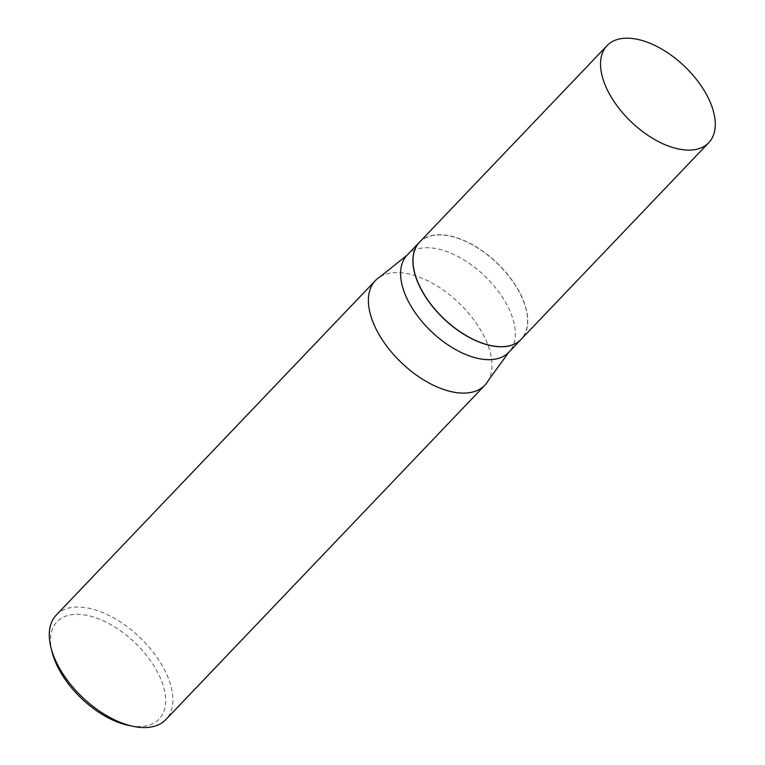 <?xml version="1.0" encoding="UTF-8"?>
<svg xmlns="http://www.w3.org/2000/svg" width="765" height="765" viewBox="0 0 765 765"><rect width="100%" height="100%" fill="white"/><g stroke="black" fill="none" stroke-linecap="round" stroke-linejoin="round"><path stroke-width="0.57" stroke-dasharray="3.83 2.87" d="M419.507 242.189A70.303 38.499 -136.3 0 1 472.808 244.876A70.303 38.499 -136.3 0 1 523.308 300.282A70.303 38.499 -136.3 0 1 521.233 339.249M380.282 276.672A75.716 41.463 -136.3 0 1 437.427 286.196A75.716 41.463 -136.3 0 1 487.2 343.141A75.716 41.463 -136.3 0 1 488.625 380.042M56.294 615.031A75.716 41.463 -136.3 0 1 113.708 617.929A75.716 41.463 -136.3 0 1 168.099 677.608A75.716 41.463 -136.3 0 1 165.871 719.569M52.058 651.914A70.523 38.613 -136.3 0 1 90.289 616.112A70.523 38.613 -136.3 0 1 161.186 680.037A70.523 38.613 -136.3 0 1 129.228 725.536M523.174 300.262A70.131 38.403 -136.3 0 1 526.081 309.137A70.131 38.403 -136.3 0 1 488.06 344.738A70.131 38.403 -136.3 0 1 417.566 281.166A70.131 38.403 -136.3 0 1 449.351 235.926A70.131 38.403 -136.3 0 1 523.174 300.262M419.459 242.237A70.303 38.499 -136.3 0 1 449.198 235.897A70.303 38.499 -136.3 0 1 523.203 300.387A70.303 38.499 -136.3 0 1 526.119 309.29A70.303 38.499 -136.3 0 1 521.185 339.297M407.104 255.175A70.303 38.499 -136.3 0 1 460.406 257.872A70.303 38.499 -136.3 0 1 510.905 313.277A70.303 38.499 -136.3 0 1 508.84 352.235"/><path stroke-width="1.15" d="M710.848 103.715A70.303 38.499 -136.3 0 1 708.773 142.672A70.303 38.499 -136.3 0 1 655.471 139.985A70.303 38.499 -136.3 0 1 604.972 84.58A70.303 38.499 -136.3 0 1 607.047 45.623A70.303 38.499 -136.3 0 1 660.348 48.31A70.303 38.499 -136.3 0 1 710.848 103.715M708.773 142.672L521.233 339.249A70.303 38.499 -136.3 0 1 467.931 336.552A70.303 38.499 -136.3 0 1 417.432 281.147A70.303 38.499 -136.3 0 1 419.507 242.189L607.047 45.623M488.625 380.042A75.716 41.463 -136.3 0 1 484.972 385.101A75.716 41.463 -136.3 0 1 427.559 382.204A75.716 41.463 -136.3 0 1 373.167 322.524A75.716 41.463 -136.3 0 1 375.405 280.564A75.716 41.463 -136.3 0 1 380.282 276.672L407.104 255.175A70.303 38.499 -136.3 0 0 405.039 294.143A70.303 38.499 -136.3 0 0 455.538 349.548A70.303 38.499 -136.3 0 0 508.84 352.235L488.625 380.042M484.972 385.101L165.871 719.569A75.716 41.463 -136.3 0 1 133.779 726.454A75.716 41.463 -136.3 0 1 54.066 656.992A75.716 41.463 -136.3 0 1 50.93 647.4A75.716 41.463 -136.3 0 1 56.294 615.031L375.405 280.564M133.779 726.454L129.228 725.536A70.523 38.613 -136.3 0 1 54.975 660.836A70.523 38.613 -136.3 0 1 52.058 651.914L50.93 647.4M521.185 339.297A70.303 38.499 -136.3 0 1 521.137 339.344A70.303 38.499 -136.3 0 1 467.836 336.657A70.303 38.499 -136.3 0 1 417.336 281.252A70.303 38.499 -136.3 0 1 419.402 242.295A70.303 38.499 -136.3 0 1 419.459 242.237M521.137 339.344L508.84 352.235M419.402 242.295L407.104 255.175"/></g></svg>
